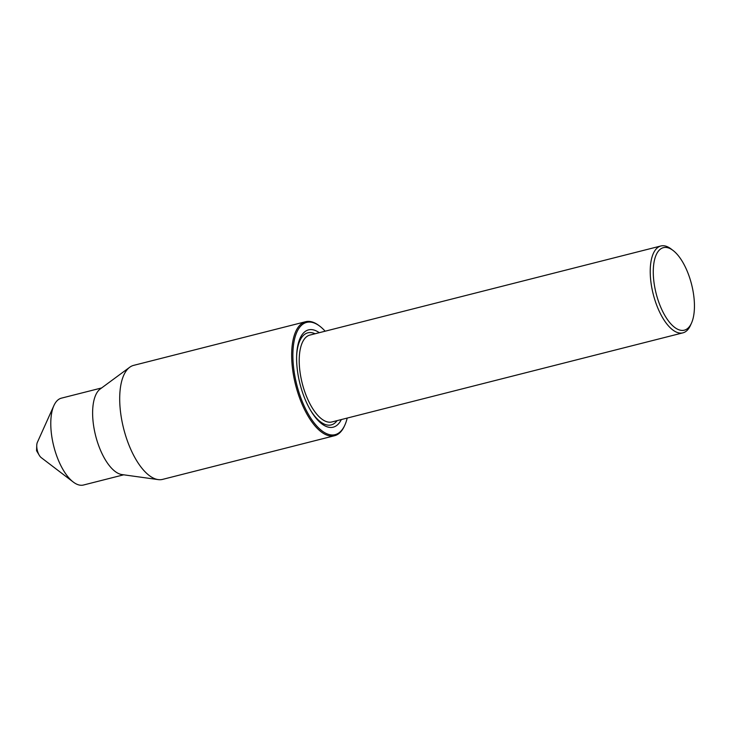 <?xml version="1.0" encoding="UTF-8"?>
<svg xmlns="http://www.w3.org/2000/svg" width="731" height="731" viewBox="0 0 731 731"><rect width="100%" height="100%" fill="white"/><g stroke="black" fill="none" stroke-linecap="round" stroke-linejoin="round"><path stroke-width="1.1" d="M673.087 250.486L671.085 248.96A44.81 19.262 75.8 0 0 664.927 245.936A44.81 19.262 75.8 0 0 660.87 245.981A44.81 19.262 75.8 0 0 652.189 289.659A44.81 19.262 75.8 0 0 678.861 332.907A44.81 19.262 75.8 0 0 682.918 332.852A44.81 19.262 75.8 0 0 690.475 325.359L691.508 323.065A42.572 18.293 75.8 0 0 691.59 284.423A42.572 18.293 75.8 0 0 673.087 250.486A42.572 18.293 75.8 0 0 667.239 247.608A42.572 18.293 75.8 0 0 654.355 284.871A42.572 18.293 75.8 0 0 680.47 330.229A42.572 18.293 75.8 0 0 691.508 323.065M319.273 332.696A50.192 21.574 75.8 0 0 313.087 329.818A50.192 21.574 75.8 0 0 296.658 355.357A50.192 21.574 75.8 0 0 310.638 410.429A50.192 21.574 75.8 0 0 328.685 427.224A50.192 21.574 75.8 0 0 341.322 419.567M325.149 331.207A57.923 24.891 75.8 0 0 319.84 326.227A57.923 24.891 75.8 0 0 311.881 322.316A57.923 24.891 75.8 0 0 294.346 373.002A57.923 24.891 75.8 0 0 329.891 434.726A57.923 24.891 75.8 0 0 344.904 424.976A57.923 24.891 75.8 0 0 347.198 418.077M319.84 326.227L319.036 325.624A58.818 25.274 75.8 0 0 310.958 321.649A58.818 25.274 75.8 0 0 305.631 321.713A58.818 25.274 75.8 0 0 294.237 379.033A58.818 25.274 75.8 0 0 329.242 435.786A58.818 25.274 75.8 0 0 334.57 435.722A58.818 25.274 75.8 0 0 344.493 425.89L344.904 424.976M305.631 321.713L133.663 365.363A58.818 25.274 75.8 0 0 129.661 367.291A58.818 25.274 75.8 0 0 123.402 427.644A58.818 25.274 75.8 0 0 157.275 479.445A58.818 25.274 75.8 0 0 158.17 479.6A58.818 25.274 75.8 0 0 162.602 479.381L334.57 435.722M129.661 367.291L100.211 388.993A44.81 19.262 75.8 0 0 95.441 434.982A44.81 19.262 75.8 0 0 121.255 474.446A44.81 19.262 75.8 0 0 121.931 474.565L158.17 479.6M101.646 387.942L61.431 398.148A44.81 19.262 75.8 0 0 53.875 405.641A44.81 19.262 75.8 0 0 53.783 446.321A44.81 19.262 75.8 0 0 73.264 482.04A44.81 19.262 75.8 0 0 79.414 485.064A44.81 19.262 75.8 0 0 83.48 485.018L123.694 474.812M53.875 405.641L37.363 442.356A8.964 3.856 75.8 0 0 36.751 445.407A8.964 3.856 75.8 0 0 39.246 455.239A8.964 3.856 75.8 0 0 41.238 457.633L73.264 482.04M660.87 245.981L309.862 335.081A44.81 19.262 75.8 0 0 301.181 378.759A44.81 19.262 75.8 0 0 327.853 422.006A44.81 19.262 75.8 0 0 331.911 421.951L682.918 332.852M310.227 409.735A47.497 20.413 75.8 0 0 326.912 424.958A47.497 20.413 75.8 0 0 337.119 420.636M315.061 333.765A47.497 20.413 75.8 0 0 312.146 332.769A47.497 20.413 75.8 0 0 296.631 356.171M36.751 445.407L36.55 450.698L39.246 455.239"/></g></svg>

